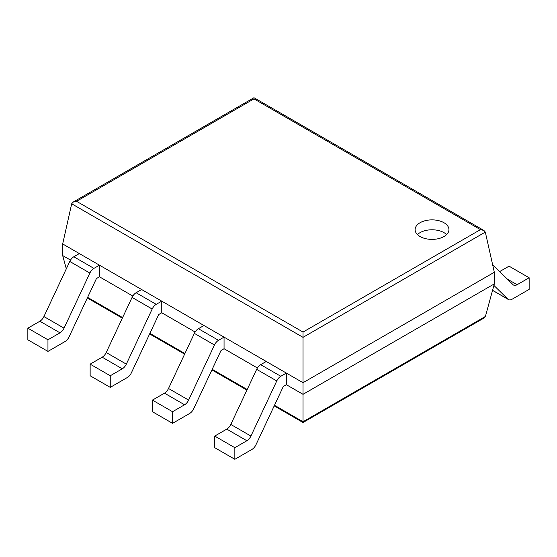 <?xml version="1.0" encoding="UTF-8"?>
<svg xmlns="http://www.w3.org/2000/svg" width="557" height="557" viewBox="0 0 557 557"><rect width="100%" height="100%" fill="white"/><g stroke="black" fill="none" stroke-linecap="round" stroke-linejoin="round"><path stroke-width="0.84" d="M485.314 232.095L494.324 272.262L494.324 283.875L485.412 316.446L484.033 318.005L303.029 422.512L303.029 332.063L76.553 201.307L73.085 202.135L71.686 203.778L303.029 337.34L485.314 232.095L483.915 230.459L480.447 229.63L303.029 332.063M494.324 272.262L303.029 382.708L62.676 243.945L62.676 255.559L66.311 268.836M494.324 283.875L303.029 394.321L286.347 384.692L283.332 386.433L255.969 444.758A7.109 4.108 120 0 1 251.938 449.429L234.845 459.295L234.845 447.689L246.883 440.74A7.109 4.108 120 0 0 250.915 436.068L276.766 380.953A7.109 4.108 -60 0 1 280.805 376.281L286.347 373.079L286.347 384.692M62.676 255.559L70.523 260.084M99.466 276.794L99.466 265.181L79.352 253.574L73.809 256.77A7.109 4.108 -60 0 0 69.771 261.449L43.919 316.557A7.109 4.108 120 0 1 39.888 321.229L27.85 328.177L27.85 339.791L47.958 351.404L65.051 341.532A7.109 4.108 120 0 0 69.089 336.86L96.452 278.535L99.466 276.794L132.817 296.052M161.76 312.762L161.76 301.149L141.645 289.536L136.103 292.738A7.109 4.108 -60 0 0 132.072 297.41L106.213 352.525A7.109 4.108 120 0 1 102.182 357.197L90.143 364.146L90.143 375.759L110.258 387.366L127.344 377.5A7.109 4.108 120 0 0 131.382 372.828L158.745 314.503L161.76 312.762L195.11 332.014M224.053 348.724L224.053 337.117L203.946 325.504L198.396 328.707A7.109 4.108 -60 0 0 194.365 333.378L168.513 388.487A7.109 4.108 120 0 1 164.475 393.165L152.437 400.114L152.437 411.72L172.552 423.334L189.645 413.468A7.109 4.108 120 0 0 193.676 408.789L221.038 350.464L224.053 348.724L257.404 367.982M62.676 243.945L71.686 203.778M483.915 230.459L253.971 97.705L253.971 98.874L480.447 229.63M420.075 236.53A16.912 9.761 0 0 0 438.498 238.647A16.912 9.761 0 0 0 448.935 229.63A16.912 9.761 0 0 0 432.03 219.869A16.912 9.761 0 0 0 415.118 229.63A16.912 9.761 0 0 0 420.075 236.53M446.596 234.581A16.912 9.761 0 0 0 417.465 234.581M499.65 271.586L509.042 266.162L529.15 277.769L517.112 284.718A7.109 4.108 -60 0 1 513.561 285.073A7.109 4.108 -60 0 1 513.081 284.711L492.632 264.728M529.15 277.769L529.15 289.382L512.057 299.248A7.109 4.108 -60 0 1 508.506 299.603A7.109 4.108 -60 0 1 508.019 299.234L493.899 285.435M286.347 373.079L266.239 361.472L260.697 364.668A7.109 4.108 -60 0 0 256.659 369.347L230.807 424.455A7.109 4.108 120 0 1 226.769 429.127L214.73 436.075L234.845 447.689M234.845 459.295L214.73 447.689L214.73 436.075M164.475 393.165L184.583 404.772L172.552 411.72L152.437 400.114M224.053 337.117L218.511 340.313A7.109 4.108 -60 0 0 214.473 344.992L188.621 400.1A7.109 4.108 120 0 1 184.583 404.772M172.552 423.334L172.552 411.72M102.182 357.197L122.289 368.811L110.258 375.759L90.143 364.146M161.76 301.149L156.218 304.352A7.109 4.108 -60 0 0 152.179 309.024L126.328 364.132A7.109 4.108 120 0 1 122.289 368.811M110.258 387.366L110.258 375.759M39.888 321.229L59.996 332.842L47.958 339.791L27.85 328.177M99.466 265.181L93.917 268.383A7.109 4.108 -60 0 0 89.886 273.055L64.034 328.17A7.109 4.108 120 0 1 59.996 332.842M47.958 351.404L47.958 339.791M485.412 316.446L303.029 421.746L274.497 405.273M87.609 297.375L122.61 317.581M149.903 333.344L184.903 353.549M212.203 369.305L247.197 389.51M253.971 98.874L76.553 201.307M507.281 279.043L517.112 284.718M492.562 290.315L508.019 299.234M226.769 429.127L246.883 440.74M230.807 424.455L250.915 436.068M256.659 369.347L276.766 380.953M260.697 364.668L280.805 376.281M168.513 388.487L188.621 400.1M194.365 333.378L214.473 344.992M198.396 328.707L218.511 340.313M106.213 352.525L126.328 364.132M132.072 297.41L152.179 309.024M136.103 292.738L156.218 304.352M43.919 316.557L64.034 328.17M69.771 261.449L89.886 273.055M73.809 256.77L93.917 268.383M87.331 297.981L122.324 318.186M149.624 333.942L184.618 354.148M211.918 369.911L246.911 390.116M274.211 405.879L303.029 422.512M253.971 97.705L73.085 202.135M492.541 290.385L508.506 299.603"/></g></svg>
